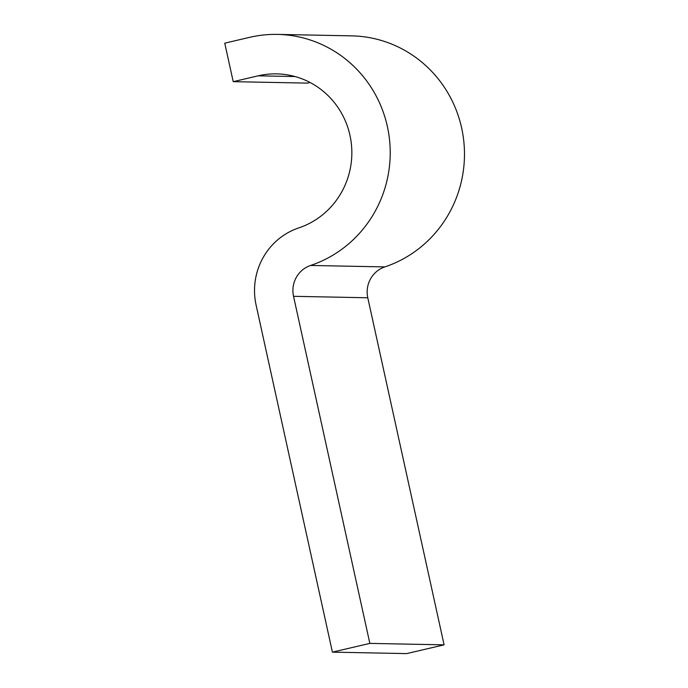 <?xml version="1.0" encoding="UTF-8"?>
<svg xmlns="http://www.w3.org/2000/svg" width="688" height="688" viewBox="0 0 688 688"><rect width="100%" height="100%" fill="white"/><g stroke="black" fill="none" stroke-linecap="round" stroke-linejoin="round"><path stroke-width="1.03" d="M293.535 296.313L367.788 297.775L444.095 644.845L369.843 643.392L293.535 296.313A26.325 25.585 91.1 0 1 310.598 265.456A118.448 115.12 -88.9 0 0 388.987 135.39A118.448 115.12 -88.9 0 0 277.427 34.4A118.448 115.12 -88.9 0 0 249.71 37.324L224.752 43.163L233.215 81.657L307.476 83.119L310.09 82.5M369.843 643.392L332.416 652.138L256.099 305.068A65.799 63.958 91.1 0 1 298.764 227.909A78.965 76.746 -88.9 0 0 351.026 141.195A78.965 76.746 -88.9 0 0 276.653 73.874A78.965 76.746 -88.9 0 0 258.172 75.826L233.215 81.657M367.788 297.775A26.325 25.585 91.1 0 1 384.85 266.91A118.448 115.12 -88.9 0 0 463.248 136.843A118.448 115.12 -88.9 0 0 351.68 35.862L277.427 34.4M444.095 644.845L406.668 653.6L332.416 652.138M258.172 75.826L295.04 76.549M310.598 265.456L384.85 266.91"/></g></svg>
